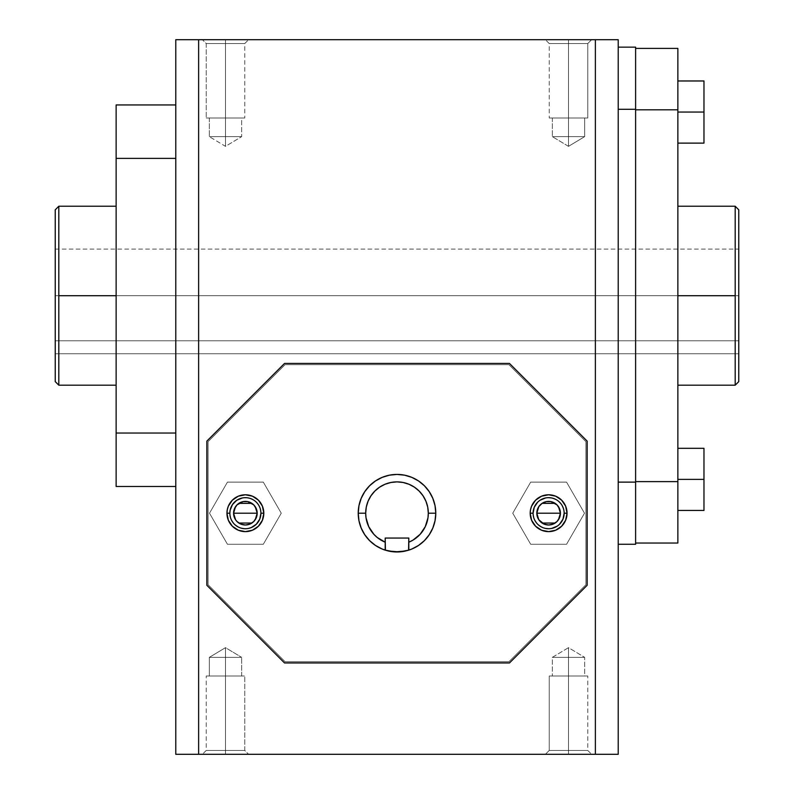 <?xml version="1.0" encoding="UTF-8"?>
<svg xmlns="http://www.w3.org/2000/svg" width="794" height="794" viewBox="0 0 794 794"><rect width="100%" height="100%" fill="white"/><g stroke="black" fill="none" stroke-linecap="round" stroke-linejoin="round"><path stroke-width="0.6" stroke-dasharray="3.97 2.98" d="M55.233 295.715L55.233 249.108L55.233 295.715L738.767 295.715L55.233 295.715L55.233 340.815L738.767 340.815L738.767 249.108L738.767 295.715L55.233 295.715L55.233 381.616L55.233 249.108L55.233 303.348L55.233 295.715L738.767 295.715L738.767 209.815L738.767 381.616L738.767 249.108L738.767 340.815L55.233 340.815L55.233 303.348L55.233 353.747L55.233 295.715M225.496 146.344L225.496 136.637C204.654 136.637 204.654 136.637 225.496 136.637C204.654 136.637 204.654 136.637 225.496 136.637L225.496 117.998L209.338 117.998L225.496 117.998L225.496 136.637L209.338 136.637L225.496 136.637L225.496 146.344L225.496 136.637C204.654 136.637 204.654 136.637 225.496 136.637C204.654 136.637 204.654 136.637 225.496 136.637L209.338 136.637L225.496 136.637L225.496 43.551L206.232 43.551L225.496 43.551L225.496 117.998L206.232 117.998L225.496 117.998L225.496 136.637L225.496 117.998L206.232 117.998L225.496 117.998L225.496 43.551L206.232 43.551L225.496 43.551L225.496 39.7L225.496 117.998L225.496 43.551L206.232 43.551L225.496 43.551L206.232 43.551L225.496 43.551L225.496 39.7L202.381 39.7L225.496 39.7L225.496 43.551L225.496 39.7L202.381 39.7L248.611 39.7L202.381 39.7L248.611 39.7L225.496 39.7L225.496 43.551L244.76 43.551L225.496 43.551L225.496 117.998L244.76 117.998L206.232 117.998L244.76 117.998L209.338 117.998L241.654 117.998L225.496 117.998L225.496 136.637L241.654 136.637L225.496 136.637L225.496 146.344L225.496 136.637C246.339 136.637 246.339 136.637 225.496 136.637C246.339 136.637 246.339 136.637 225.496 136.637L225.496 117.998L241.654 117.998L225.496 117.998L225.496 43.551L244.76 43.551L225.496 43.551L225.496 39.7L248.611 39.7L225.496 39.7L225.496 43.551L244.76 43.551L225.496 43.551L225.496 117.998L244.76 117.998L206.232 117.998L241.654 117.998L209.338 117.998L225.496 117.998L225.496 136.637L241.654 136.637L225.496 136.637L225.496 146.344L209.338 136.637L225.496 146.344L241.654 136.637L241.654 117.998L225.496 117.998L241.654 117.998L241.654 136.637L225.496 146.344M568.504 146.344L568.504 136.637C589.346 136.637 589.346 136.637 568.504 136.637C589.346 136.637 589.346 136.637 568.504 136.637L584.662 136.637L568.504 136.637L568.504 117.998L568.504 136.637C589.346 136.637 589.346 136.637 568.504 136.637C589.346 136.637 589.346 136.637 568.504 136.637L568.504 117.998L587.768 117.998L568.504 117.998L568.504 43.551L568.504 117.998L584.662 117.998L568.504 117.998L568.504 136.637L584.662 136.637L568.504 136.637L568.504 43.551L587.768 43.551L568.504 43.551L587.768 43.551L568.504 43.551L568.504 39.7L568.504 43.551L587.768 43.551L568.504 43.551L568.504 117.998L587.768 117.998L568.504 117.998L568.504 43.551L587.768 43.551L568.504 43.551L568.504 39.7L591.619 39.7L568.504 39.7L568.504 43.551L568.504 39.7L591.619 39.7L545.389 39.7L591.619 39.7L568.504 39.7L568.504 43.551L549.24 43.551L568.504 43.551L568.504 117.998L549.24 117.998L587.768 117.998L549.24 117.998L584.662 117.998L552.346 117.998L568.504 117.998L568.504 136.637L552.346 136.637L568.504 136.637L568.504 146.344L568.504 136.637C547.661 136.637 547.661 136.637 568.504 136.637C547.661 136.637 547.661 136.637 568.504 136.637L568.504 117.998L552.346 117.998L568.504 117.998L568.504 43.551L549.24 43.551L568.504 43.551L568.504 39.7L545.389 39.7L568.504 39.7L568.504 43.551L549.24 43.551L568.504 43.551L568.504 117.998L549.24 117.998L587.768 117.998L549.24 117.998L584.662 117.998L552.346 117.998L568.504 117.998L568.504 136.637L552.346 136.637L568.504 136.637L568.504 146.344L584.662 136.637L584.662 117.998L584.662 136.637L568.504 146.344L552.346 136.637L552.346 117.998L568.504 117.998L552.346 117.998L552.346 136.637L568.504 146.344M435.777 513.172L435.777 513.202A38.777 38.777 0 0 0 397 474.425A38.777 38.777 0 0 0 358.223 513.202L358.223 513.172M233.575 513.202A11.811 11.811 0 0 0 233.575 513.212A11.811 11.811 0 0 1 245.386 501.391M245.376 525.003A11.811 11.811 0 0 0 257.187 513.192M229.843 513.202A15.533 15.533 0 0 0 245.376 528.735A15.533 15.533 0 0 0 260.918 513.202A15.533 15.533 0 0 0 245.376 497.669A15.533 15.533 0 0 0 229.843 513.202L231.024 519.147L234.399 524.189L239.431 527.553L245.376 528.735L248.413 528.437M536.813 513.202A11.811 11.811 0 0 0 536.813 513.212A11.811 11.811 0 0 1 548.624 501.391M548.614 525.003A11.811 11.811 0 0 0 560.425 513.192M533.082 513.202A15.533 15.533 0 0 0 548.624 528.735A15.533 15.533 0 0 0 564.157 513.202A15.533 15.533 0 0 0 548.624 497.669A15.533 15.533 0 0 0 533.082 513.202L534.263 519.147L537.637 524.189L542.679 527.553L545.587 528.437M735.184 295.715L735.184 206.232L735.184 385.189L735.184 295.715L677.868 295.715L735.184 295.715M677.868 295.715L677.868 206.232L677.868 295.715M116.132 295.715L116.132 206.232L116.132 295.715L58.816 295.715L116.132 295.715L116.132 206.232L116.132 295.715M58.816 385.189L58.816 206.232L58.816 385.189M225.496 647.656L225.496 657.363C246.339 657.363 246.339 657.363 225.496 657.363C246.339 657.363 246.339 657.363 225.496 657.363L225.496 676.002L241.654 676.002L225.496 676.002L225.496 657.363L241.654 657.363L225.496 657.363L225.496 647.656L225.496 657.363C246.339 657.363 246.339 657.363 225.496 657.363C246.339 657.363 246.339 657.363 225.496 657.363L241.654 657.363L225.496 657.363L225.496 750.449L244.76 750.449L225.496 750.449L225.496 676.002L244.76 676.002L225.496 676.002L225.496 657.363L225.496 676.002L244.76 676.002L225.496 676.002L225.496 750.449L244.76 750.449L225.496 750.449L225.496 754.3L225.496 676.002L225.496 750.449L244.76 750.449L225.496 750.449L244.76 750.449L225.496 750.449L225.496 754.3L248.611 754.3L225.496 754.3L225.496 750.449L225.496 754.3L248.611 754.3L202.381 754.3L248.611 754.3L225.496 754.3L225.496 750.449L206.232 750.449L225.496 750.449L225.496 676.002L206.232 676.002L244.76 676.002L206.232 676.002L241.654 676.002L209.338 676.002L225.496 676.002L225.496 657.363L209.338 657.363L225.496 657.363L225.496 647.656L225.496 657.363C204.654 657.363 204.654 657.363 225.496 657.363C204.654 657.363 204.654 657.363 225.496 657.363L225.496 676.002L209.338 676.002L225.496 676.002L225.496 750.449L206.232 750.449L225.496 750.449L225.496 754.3L202.381 754.3L225.496 754.3L225.496 750.449L206.232 750.449L225.496 750.449L225.496 676.002L206.232 676.002L244.76 676.002L209.338 676.002L241.654 676.002L225.496 676.002L225.496 657.363L209.338 657.363L225.496 657.363L225.496 647.656L241.654 657.363L225.496 647.656L209.338 657.363L209.338 676.002L225.496 676.002L209.338 676.002L209.338 657.363L225.496 647.656M568.504 647.656L568.504 657.363C547.661 657.363 547.661 657.363 568.504 657.363C547.661 657.363 547.661 657.363 568.504 657.363L552.346 657.363L568.504 657.363L568.504 676.002L568.504 657.363C547.661 657.363 547.661 657.363 568.504 657.363C547.661 657.363 547.661 657.363 568.504 657.363L568.504 676.002L549.24 676.002L568.504 676.002L568.504 750.449L568.504 676.002L552.346 676.002L568.504 676.002L568.504 657.363L552.346 657.363L568.504 657.363L568.504 750.449L549.24 750.449L568.504 750.449L549.24 750.449L568.504 750.449L568.504 754.3L568.504 750.449L549.24 750.449L568.504 750.449L568.504 676.002L549.24 676.002L568.504 676.002L568.504 750.449L549.24 750.449L568.504 750.449L568.504 754.3L545.389 754.3L568.504 754.3L568.504 750.449L568.504 754.3L545.389 754.3L591.619 754.3L545.389 754.3L591.619 754.3L568.504 754.3L568.504 750.449L587.768 750.449L568.504 750.449L568.504 676.002L587.768 676.002L549.24 676.002L587.768 676.002L552.346 676.002L584.662 676.002L568.504 676.002L568.504 657.363L584.662 657.363L568.504 657.363L568.504 647.656L568.504 657.363C589.346 657.363 589.346 657.363 568.504 657.363C589.346 657.363 589.346 657.363 568.504 657.363L568.504 676.002L584.662 676.002L568.504 676.002L568.504 750.449L587.768 750.449L568.504 750.449L568.504 754.3L591.619 754.3L568.504 754.3L568.504 750.449L587.768 750.449L568.504 750.449L568.504 676.002L587.768 676.002L549.24 676.002L587.768 676.002L552.346 676.002L584.662 676.002L568.504 676.002L568.504 657.363L584.662 657.363L568.504 657.363L568.504 647.656L552.346 657.363L552.346 676.002L552.346 657.363L568.504 647.656L584.662 657.363L584.662 676.002L568.504 676.002L584.662 676.002L584.662 657.363L568.504 647.656M618.218 754.3L618.218 39.7L175.782 39.7L618.218 39.7L618.218 754.3L595.371 754.3L595.371 39.7L595.371 754.3L198.629 754.3L198.629 39.7L198.629 754.3L175.782 754.3L175.782 39.7L175.782 754.3L618.218 754.3M616.968 39.799L618.218 39.799L616.968 39.849M618.218 482.127L618.218 47.154L618.218 482.127L618.218 109.294L635.617 109.294L635.617 482.127L618.218 482.127L618.218 544.267L635.617 544.267L618.218 544.267L618.218 482.127L635.617 482.127L635.617 544.267L635.617 109.294L618.218 109.294L618.218 47.154L635.617 47.154L635.617 109.294L635.617 47.154L618.218 47.154L618.218 482.127M587.143 585.277L587.143 441.117L509.47 363.444L284.53 363.444L206.857 441.117L206.857 585.277L284.53 662.96L509.47 662.96L587.143 585.277L509.47 662.96L284.53 662.96L206.857 585.277L206.857 441.117L284.53 363.444L509.47 363.444L587.143 441.117L587.143 585.277L509.47 662.96L587.143 585.277L587.143 441.117L509.47 363.444L284.53 363.444L206.857 441.117L206.857 585.277L284.53 662.96L509.47 662.96L587.143 585.277L587.143 441.117L587.143 585.277L587.143 441.117L509.47 363.444L587.143 441.117L509.47 363.444L284.53 363.444L509.47 363.444L284.53 363.444L206.857 441.117L284.53 363.444L206.857 441.117L206.857 585.277L206.857 441.117L206.857 585.277L284.53 662.96L509.47 662.96L284.53 662.96L509.47 662.96L587.143 585.277M175.782 433.038L175.782 104.947L175.782 486.484L175.782 433.038L175.782 486.484L116.132 486.484L116.132 104.947L175.782 104.947L116.132 104.947L116.132 158.383L175.782 158.383L175.782 104.947L175.782 158.383L116.132 158.383L116.132 433.038L175.782 433.038L175.782 158.383L175.782 433.038L116.132 433.038L116.132 486.484L175.782 486.484L175.782 433.038M568.504 754.3L591.619 754.3L568.504 754.3M568.504 750.449L587.768 750.449L568.504 750.449M568.504 657.363C589.346 657.363 589.346 657.363 568.504 657.363C589.346 657.363 589.346 657.363 568.504 657.363M225.496 754.3L202.381 754.3L225.496 754.3M225.496 750.449L206.232 750.449L225.496 750.449M225.496 657.363C204.654 657.363 204.654 657.363 225.496 657.363C204.654 657.363 204.654 657.363 225.496 657.363M635.617 109.81L635.617 543.027L635.617 48.404L635.617 481.621L635.617 48.404L635.617 109.81L677.868 109.81L635.617 109.81M677.868 48.404L635.617 48.404L677.868 48.404L677.868 481.621L635.617 481.621L677.868 481.621L677.868 543.027L635.617 543.027L635.617 481.621L635.617 543.027L677.868 543.027L677.868 48.404M677.868 448.312L677.868 510.453L677.868 448.312L677.868 479.377L677.868 448.312L703.97 448.312L677.868 448.312L703.97 448.312L703.97 479.377L677.868 479.377L677.868 510.453L677.868 448.312L677.868 479.377L703.97 479.377L703.97 510.453L677.868 510.453L677.868 479.377L677.868 510.453L703.97 510.453L677.868 510.453L703.97 510.453L703.97 479.377L677.868 479.377L703.97 479.377L703.97 448.312L677.868 448.312L703.97 448.312L703.97 510.453L703.97 448.312L703.97 510.453L677.868 510.453L677.868 448.312L677.868 479.377L703.97 479.377L677.868 479.377L677.868 510.453L703.97 510.453L703.97 448.312L677.868 448.312M677.868 112.043L677.868 143.118L677.868 80.978L677.868 143.118L677.868 112.043L677.868 143.118L703.97 143.118L703.97 80.978L703.97 143.118L703.97 112.043L703.97 143.118L677.868 143.118L677.868 112.043L703.97 112.043L677.868 112.043L677.868 80.978L677.868 112.043L703.97 112.043L703.97 80.978L703.97 112.043L677.868 112.043L677.868 143.118L703.97 143.118L677.868 143.118L703.97 143.118L677.868 143.118L677.868 80.978L703.97 80.978L677.868 80.978L703.97 80.978L677.868 80.978L677.868 112.043L703.97 112.043L703.97 143.118L703.97 112.043L677.868 112.043M703.97 80.978L703.97 112.043L703.97 80.978L677.868 80.978L703.97 80.978M585.903 584.771L508.954 661.71L285.046 661.71L208.097 584.771L208.097 441.633L285.046 364.684L508.954 364.684L585.903 441.633L585.903 584.771L508.954 661.71L585.903 584.771L585.903 441.633L585.903 584.771L508.954 661.71L285.046 661.71L208.097 584.771L208.097 441.633L285.046 364.684L508.954 364.684L585.903 441.633L508.954 364.684L285.046 364.684L208.097 441.633L208.097 584.771L285.046 661.71L508.954 661.71L285.046 661.71L208.097 584.771L208.097 441.633L285.046 364.684L508.954 364.684L585.903 441.633L585.903 584.771M284.53 662.96L206.857 585.277L284.53 662.96M435.777 513.202L435.777 513.232A38.777 38.777 0 0 1 408.582 550.202L408.811 538.054L385.189 538.054L408.811 538.054L408.811 550.133M406.568 550.778L405.595 551.006M388.405 551.016L387.442 550.778M358.223 513.232L358.223 513.202A38.777 38.777 0 0 0 385.427 550.202L385.189 538.054L385.189 550.133M559.601 524.189L557.249 526.114M551.651 528.437L548.624 528.735M537.637 502.215L539.989 500.28M545.587 497.967L548.624 497.669M551.651 497.967L557.249 500.28L561.537 504.567L563.859 510.165L564.157 513.202M260.918 513.202L259.737 507.257L258.298 504.567L254.011 500.28L248.413 497.967L242.349 497.967M385.427 550.212A38.777 38.777 0 0 0 388.653 551.066M405.357 551.066A38.777 38.777 0 0 0 408.573 550.202M530.68 482.127L512.745 513.202L530.68 544.267L566.559 544.267L584.493 513.202L566.559 482.127L530.68 482.127L566.559 482.127L530.68 482.127L512.745 513.202L530.68 482.127L512.745 513.202L530.68 544.267L512.745 513.202L530.68 544.267L566.559 544.267L530.68 544.267L566.559 544.267L584.493 513.202L566.559 544.267L584.493 513.202L566.559 482.127L584.493 513.202L566.559 482.127L530.68 482.127M227.441 482.127L209.507 513.202L227.441 544.267L263.32 544.267L281.255 513.202L263.32 482.127L227.441 482.127L263.32 482.127L227.441 482.127L209.507 513.202L227.441 482.127L263.32 482.127L281.255 513.202L263.32 544.267L227.441 544.267L209.507 513.202L227.441 544.267L263.32 544.267L281.255 513.202L263.32 482.127L281.255 513.202L263.32 544.267L227.441 544.267L209.507 513.202L227.441 482.127M568.504 39.7L545.389 39.7L568.504 39.7M568.504 43.551L549.24 43.551L568.504 43.551M568.504 136.637C547.661 136.637 547.661 136.637 568.504 136.637C547.661 136.637 547.661 136.637 568.504 136.637M225.496 39.7L248.611 39.7L225.496 39.7M225.496 43.551L244.76 43.551L225.496 43.551M225.496 136.637C246.339 136.637 246.339 136.637 225.496 136.637C246.339 136.637 246.339 136.637 225.496 136.637M738.767 353.747L55.233 353.747L55.233 340.815L738.767 340.815L738.767 353.747L55.233 353.747L738.767 353.747L738.767 340.815L55.233 340.815L55.233 353.747L738.767 353.747M55.233 249.108L738.767 249.108M209.338 117.998L209.338 136.637L209.338 117.998M206.232 43.551L206.232 117.998L206.232 43.551L202.381 39.7L206.232 43.551M587.768 117.998L587.768 43.551L591.619 39.7L587.768 43.551L587.768 117.998M241.654 676.002L241.654 657.363L241.654 676.002M244.76 750.449L244.76 676.002L244.76 750.449L248.611 754.3L244.76 750.449M549.24 676.002L549.24 750.449L545.389 754.3L549.24 750.449L549.24 676.002M587.768 750.449L591.619 754.3L587.768 750.449L587.768 676.002L587.768 750.449M206.232 750.449L202.381 754.3L206.232 750.449L206.232 676.002L206.232 750.449M549.24 43.551L545.389 39.7L549.24 43.551L549.24 117.998L549.24 43.551M244.76 43.551L248.611 39.7L244.76 43.551L244.76 117.998L244.76 43.551"/><path stroke-width="1.19" d="M387.442 550.778L382.162 549.021L375.463 545.438L369.577 540.615L364.764 534.739L361.181 528.04L358.967 520.765L358.223 513.202L365.687 513.202A31.313 31.313 0 0 1 397 481.879A31.313 31.313 0 0 1 428.313 513.202L435.777 513.202A38.777 38.777 0 0 0 397 474.425A38.777 38.777 0 0 0 385.189 550.133L385.189 542.203A31.313 31.313 0 0 1 365.687 513.202L358.223 513.202A38.777 38.777 0 0 1 397 474.425A38.777 38.777 0 0 1 435.777 513.202L435.033 520.765L432.819 528.04L429.236 534.739L424.423 540.615L418.537 545.438L411.838 549.021L406.568 550.778M235.49 519.653L233.575 513.202L257.187 513.202L255.261 519.663M255.122 519.871L253.852 521.43M253.614 521.658L252.016 522.968M251.887 523.048L238.875 523.048M238.766 522.978L237.138 521.658M236.92 521.43L235.639 519.881M234.478 517.728A11.811 11.811 0 0 0 235.56 519.752L233.575 513.202L234.468 508.686L237.029 504.855L243.073 501.619L247.688 501.619L253.733 504.855L256.283 508.686L257.187 513.202A11.811 11.811 0 0 1 245.376 525.003A11.811 11.811 0 0 1 233.575 513.202A11.811 11.811 0 0 0 234.468 517.708M235.57 519.762A11.811 11.811 0 0 0 237.029 521.539L235.56 519.762M237.039 521.559A11.811 11.811 0 0 0 238.815 523.018M238.825 523.018A11.811 11.811 0 0 0 245.376 525.003L240.86 524.109L237.029 521.549M248.413 528.437L251.321 527.553L256.363 524.189L259.737 519.147L260.918 513.202A15.533 15.533 0 0 1 245.376 528.735A15.533 15.533 0 0 1 229.843 513.202A15.533 15.533 0 0 0 245.376 528.735A15.533 15.533 0 0 0 260.918 513.202L263.807 513.202A18.421 18.421 0 0 1 245.376 531.623A18.421 18.421 0 0 1 226.955 513.202L229.843 513.202L226.955 513.202L227.312 509.609L228.354 506.145L232.354 500.17L238.329 496.181L245.376 494.781L252.432 496.181L258.407 500.17L262.397 506.145L263.807 513.202L262.397 520.249L258.407 526.224L252.432 530.223L245.376 531.623L238.329 530.223L232.354 526.224L228.354 520.249L226.955 513.202A18.421 18.421 0 0 1 245.376 494.781A18.421 18.421 0 0 1 263.807 513.202L260.918 513.202A15.533 15.533 0 0 0 245.376 497.669A15.533 15.533 0 0 0 229.843 513.202A15.533 15.533 0 0 1 245.376 497.669A15.533 15.533 0 0 1 260.918 513.202L260.918 513.192M538.729 519.653L536.813 513.202L560.425 513.202L558.5 519.663M558.361 519.871L557.09 521.43M556.862 521.658L555.254 522.968M555.125 523.048L542.113 523.048M542.004 522.978L540.386 521.658M540.158 521.43L538.878 519.881M538.808 519.762A11.811 11.811 0 0 0 548.614 525.003L553.14 524.109L556.971 521.549L559.532 517.718L560.425 513.202A11.811 11.811 0 0 1 548.624 525.003A11.811 11.811 0 0 1 536.813 513.202A11.811 11.811 0 0 0 537.707 517.708M558.51 506.751L560.425 513.202L536.813 513.202A11.811 11.811 0 0 1 548.624 501.391A11.811 11.811 0 0 1 560.425 513.202L559.532 508.686L556.971 504.855L550.927 501.619L546.312 501.619L542.064 503.386L538.798 506.641L536.813 513.202L537.717 517.718A11.811 11.811 0 0 0 538.798 519.752L544.098 524.109L548.624 525.003M564.157 513.192L564.157 513.202A15.533 15.533 0 0 1 548.624 528.735A15.533 15.533 0 0 1 533.082 513.202A15.533 15.533 0 0 0 548.624 528.735A15.533 15.533 0 0 0 564.157 513.202L567.045 513.202A18.421 18.421 0 0 1 548.624 531.623A18.421 18.421 0 0 1 530.194 513.202L533.082 513.202L530.194 513.202L530.551 509.609L531.603 506.145L535.593 500.17L541.568 496.181L548.624 494.781L555.671 496.181L561.646 500.17L565.646 506.145L567.045 513.202L565.646 520.249L561.646 526.224L555.671 530.223L548.624 531.623L541.568 530.223L535.593 526.224L531.603 520.249L530.194 513.202A18.421 18.421 0 0 1 548.624 494.781A18.421 18.421 0 0 1 567.045 513.202L564.157 513.202A15.533 15.533 0 0 0 548.624 497.669A15.533 15.533 0 0 0 533.082 513.202A15.533 15.533 0 0 1 548.624 497.669A15.533 15.533 0 0 1 564.157 513.202L562.976 519.147L559.601 524.189M735.184 206.232L738.767 209.815L738.767 381.616L735.184 385.189L735.184 295.715L677.868 295.715L735.184 295.715L735.184 206.232L735.184 385.189L738.767 381.616L738.767 209.815L735.184 206.232L677.868 206.232M58.816 206.232L55.233 209.815L55.233 381.616L58.816 385.189L58.816 206.232L58.816 385.189L55.233 381.616L55.233 209.815L58.816 206.232L116.132 206.232M116.132 295.715L58.816 295.715L116.132 295.715M618.218 39.7L618.218 754.3L618.218 39.7L595.371 39.7L618.218 39.7M175.782 39.7L595.371 39.7L175.782 39.7L175.782 754.3L175.782 39.7M175.782 754.3L198.629 754.3L198.629 39.7L198.629 754.3L595.371 754.3L595.371 39.7L595.371 754.3L618.218 754.3L175.782 754.3M618.218 47.154L635.617 47.154L618.218 47.154M635.617 109.294L635.617 47.154L635.617 109.294L618.218 109.294L635.617 109.294L635.617 482.127L618.218 482.127L635.617 482.127L635.617 109.294M635.617 544.267L635.617 482.127L635.617 544.267L618.218 544.267L635.617 544.267M635.617 481.621L677.868 481.621L677.868 109.81L635.617 109.81L677.868 109.81L677.868 48.404L635.617 48.404L677.868 48.404L677.868 481.621L635.617 481.621M677.868 543.027L635.617 543.027L677.868 543.027L677.868 481.621L677.868 543.027M703.97 510.453L703.97 448.312L677.868 448.312L703.97 448.312L703.97 479.377L677.868 479.377L703.97 479.377L703.97 510.453L677.868 510.453L703.97 510.453M703.97 143.118L703.97 80.978L677.868 80.978L703.97 80.978L703.97 112.043L677.868 112.043L703.97 112.043L703.97 143.118L677.868 143.118L703.97 143.118M116.132 104.947L116.132 486.484L175.782 486.484L116.132 486.484L116.132 433.038L175.782 433.038L116.132 433.038L116.132 158.383L175.782 158.383L116.132 158.383L116.132 104.947L175.782 104.947L116.132 104.947M587.143 585.277L509.47 662.96L284.53 662.96L206.857 585.277L206.857 441.117L284.53 363.444L509.47 363.444L587.143 441.117L587.143 585.277L587.143 441.117L509.47 363.444L284.53 363.444L206.857 441.117L206.857 585.277L284.53 662.96L509.47 662.96L587.143 585.277M405.595 551.006L394.687 551.909L385.189 550.133A38.777 38.777 0 0 1 358.223 513.202L358.967 505.639L361.181 498.364L364.764 491.655L369.577 485.779L375.463 480.956L382.162 477.373L389.437 475.169L397 474.425L404.563 475.169L411.838 477.373L418.537 480.956L424.423 485.779L429.236 491.655L432.819 498.364L435.033 505.639L435.777 513.202A38.777 38.777 0 0 1 408.811 550.133L399.322 551.909L388.405 551.016M557.249 526.114L551.651 528.437M548.624 528.735L545.587 528.437M533.082 513.212L534.263 507.257L537.637 502.215M539.989 500.28L545.587 497.967M548.614 497.669L551.651 497.967M537.717 517.718L538.798 519.762M560.425 513.192A11.811 11.811 0 0 0 559.532 508.686M559.522 508.676A11.811 11.811 0 0 0 556.971 504.855M556.961 504.845A11.811 11.811 0 0 0 555.185 503.386M555.175 503.386A11.811 11.811 0 0 0 548.624 501.391M536.813 513.202L538.739 506.741M538.878 506.532L540.148 504.974M540.386 504.746L541.984 503.436M542.113 503.346L555.125 503.346M555.234 503.426L556.862 504.746M557.08 504.964L558.361 506.522M229.843 513.202L230.141 510.165L232.463 504.567L236.751 500.28L242.349 497.967M255.271 506.751L257.187 513.202L233.575 513.202A11.811 11.811 0 0 1 245.376 501.391A11.811 11.811 0 0 1 257.187 513.202L256.283 517.718L253.733 521.549L249.902 524.109L245.376 525.003M257.187 513.192A11.811 11.811 0 0 0 256.293 508.686M256.283 508.676A11.811 11.811 0 0 0 255.202 506.641M255.192 506.632A11.811 11.811 0 0 0 245.386 501.391M233.575 513.202L235.5 506.741M235.639 506.532L236.91 504.974M237.138 504.746L238.746 503.436M238.875 503.346L251.887 503.346M251.996 503.426L253.614 504.746M253.842 504.964L255.122 506.522M388.653 551.066L385.427 550.212A38.777 38.777 0 0 0 385.427 550.212L385.189 538.054L408.811 538.054L408.582 550.202A38.777 38.777 0 0 0 408.582 550.202L407.898 550.411A38.777 38.777 0 0 0 407.908 550.411L399.322 551.909L388.653 551.066A38.777 38.777 0 0 0 405.357 551.066M408.811 538.054L408.811 542.203L412.959 540.148L420.125 534.322L425.276 526.66L427.976 517.817L428.313 513.202L427.718 507.088L425.931 501.213L423.043 495.803L419.143 491.059L414.399 487.159L408.989 484.271L403.114 482.484L397 481.879L390.886 482.484L385.011 484.271L379.601 487.159L374.857 491.059L370.957 495.803L368.069 501.213L366.282 507.088L365.687 513.202L366.024 517.817L368.724 526.66L373.875 534.322L377.239 537.498L385.189 542.203L385.189 538.054L408.811 538.054M408.811 550.133A38.777 38.777 0 0 0 435.777 513.202L428.313 513.202A31.313 31.313 0 0 1 408.811 542.203L408.811 550.133M735.184 385.189L677.868 385.189M58.816 385.189L116.132 385.189"/></g></svg>
